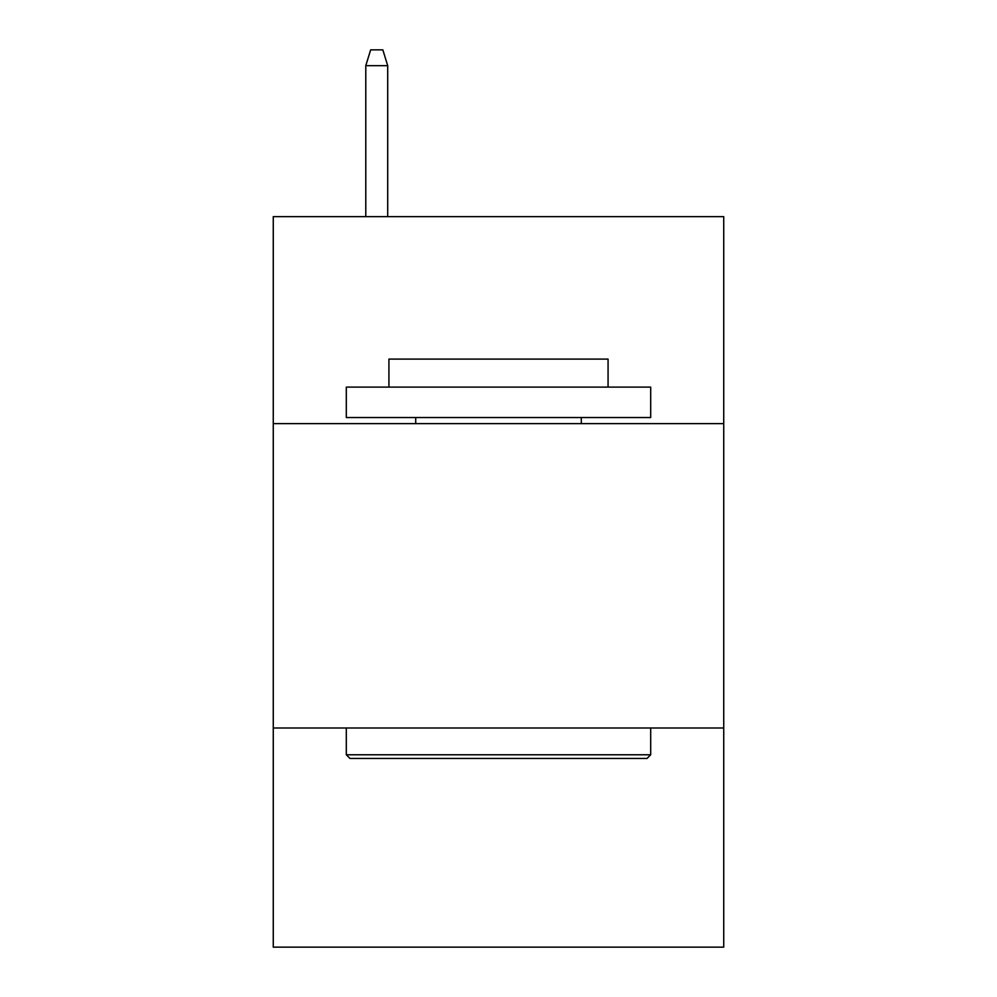 <?xml version="1.0" encoding="UTF-8"?>
<svg xmlns="http://www.w3.org/2000/svg" width="997" height="997" viewBox="0 0 997 997"><rect width="100%" height="100%" fill="white"/><g stroke="black" fill="none" stroke-linecap="round" stroke-linejoin="round"><path stroke-width="1.5" d="M723.735 423.625L723.735 216.648L273.265 216.648L273.265 423.625L723.735 423.625L723.735 947.15L273.265 947.15L273.265 423.625M723.735 727.997L273.265 727.997M349.959 758.443L346.308 754.779L650.692 754.779L647.041 758.443L349.959 758.443M650.692 387.098L650.692 417.531L346.308 417.531L346.308 387.098L650.692 387.098M388.93 387.098L388.93 359.094L608.07 359.094L608.07 387.098M650.692 727.997L650.692 754.779M346.308 727.997L346.308 754.779M581.288 417.531L581.288 423.625M415.712 417.531L415.712 423.625M387.708 216.648L387.708 65.677L365.787 65.677L365.787 216.648M365.787 65.677L370.66 49.85L382.836 49.85L387.708 65.677"/></g></svg>
